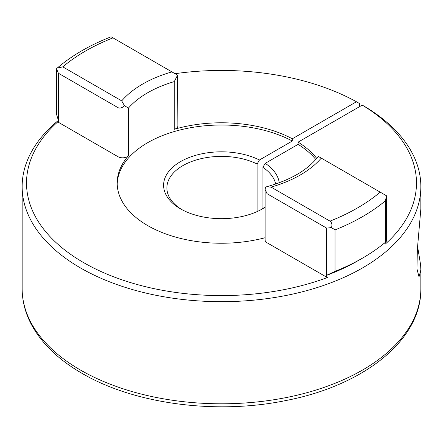 <?xml version="1.0" encoding="UTF-8"?>
<svg xmlns="http://www.w3.org/2000/svg" width="443" height="443" viewBox="0 0 443 443"><rect width="100%" height="100%" fill="white"/><g stroke="black" fill="none" stroke-linecap="round" stroke-linejoin="round"><path stroke-width="0.66" d="M417.599 246.613L420.628 264.98L420.85 269.964L419.023 276.897L416.941 268.835L417.367 249.276L420.85 208.891L420.85 186.581A199.35 115.091 180 0 1 221.5 301.677A199.35 115.091 180 0 1 22.15 186.581A199.35 115.091 180 0 1 58.415 120.391M275.696 184.022A54.616 31.531 0 0 0 262.909 167.36L265.23 163.34A57.895 33.424 180 0 1 279.234 182.771M265.141 207.208A57.895 33.424 180 0 1 262.439 208.88A57.895 33.424 180 0 1 180.561 208.88L180.561 208.88A57.895 33.424 180 0 1 179.138 162.459A57.895 33.424 180 0 1 259.437 159.995L292.308 141.018A104.315 60.226 0 0 0 180.583 129.843A104.315 60.226 0 0 0 117.201 184.127M261.243 209.55A54.616 31.531 0 0 0 265.141 206.881M262.909 167.36L262.909 208.481M316.679 158.361A104.315 60.226 180 0 0 298.1 142.131L298.1 144.363A104.315 60.226 0 0 1 315.765 159.447M265.141 237.719A104.315 60.226 180 0 1 147.735 225.603A104.315 60.226 180 0 1 117.185 183.014A104.315 60.226 180 0 1 128.487 155.748A6.556 3.782 180 0 1 118.01 156.711L57.74 121.914A194.981 112.572 180 0 0 83.627 262.616A194.981 112.572 180 0 0 327.333 277.562L326.148 275.54A193.342 111.625 0 0 0 358.215 260.606L362.463 258.153A199.35 115.091 0 0 0 385.355 242.327L385.355 200.851L386.523 195.789L318.478 156.506L316.906 158.085C306.478 170.765 289.633 180.351 266.37 186.841L271.077 187.112L330.002 221.129C331.862 222.508 332.361 224.651 331.491 227.564L335.041 229.9L335.041 271.371A199.35 115.091 0 0 0 362.463 258.153M359.533 106.663L359.533 103.546L356.443 101.763A194.981 112.572 180 0 0 175.029 73.688M298.1 142.131L362.236 105.107L365.331 106.89A199.35 115.091 180 0 1 420.85 186.581M362.236 105.107A194.981 112.572 180 0 1 385.26 244.115L384.585 242.963M118.01 156.711L118.01 107.655L58.398 73.239L58.398 120.358L58.925 121.26L57.74 121.914M174.271 129.312L174.271 81.601L177.582 75.16L177.859 125.939A6.556 3.782 180 0 1 174.271 129.312A104.315 60.226 180 0 1 292.308 138.786L292.308 141.018M265.23 163.34L298.1 144.363M257.112 211.593L257.112 164.015A54.616 31.531 0 0 0 198.719 159.264A54.616 31.531 0 0 0 166.884 187.921A54.616 31.531 0 0 0 181.757 209.55M257.112 164.015L259.437 159.995M292.308 138.786L356.443 101.763M177.582 75.16L111.509 37.013M58.398 73.239L56.477 68.787L57.236 68.067L62.795 66.86L121.72 100.882L124.522 105.794L128.487 108.031L128.487 155.748M335.041 271.371L326.674 275.247L326.674 228.128L267.063 193.713L267.063 242.764A6.556 3.782 180 0 1 265.141 240.089L265.141 189.471L267.063 193.713M326.148 275.54L326.674 275.247M386.523 241.081L385.355 242.327M58.398 120.358L56.477 114.189M265.141 189.471L265.418 187.14L266.37 186.841M327.333 277.562L267.063 242.764M118.01 107.655C119.881 108.574 122.052 107.954 124.522 105.794M326.674 228.128L331.491 227.564M386.523 195.789L386.523 241.092M420.85 288.703C421.581 339.953 363.814 385.593 285.813 400.55C216.289 414.886 134.201 404.066 82.01 373.338C58.122 359.517 41.083 342.926 30.894 323.556C25.101 312.287 22.183 300.67 22.15 288.703A199.35 115.091 0 0 0 80.537 370.088A199.35 115.091 0 0 0 297.79 395.034A199.35 115.091 0 0 0 420.85 288.703L420.85 269.964M174.271 81.601A104.315 60.226 0 0 0 128.487 108.031M121.72 100.882A111.42 64.324 180 0 1 171.923 71.893M112.998 37.871A192.251 110.994 0 0 0 62.795 66.86M385.355 200.851A199.35 115.091 180 0 1 335.041 229.9M321.28 158.123A111.42 64.324 180 0 1 271.077 187.112M330.002 221.129A192.251 110.994 0 0 0 380.205 192.146M22.15 186.581L22.15 288.703M111.11 36.786C89.824 45.125 71.86 55.552 57.236 68.067M56.477 68.997L56.477 114.3"/></g></svg>
